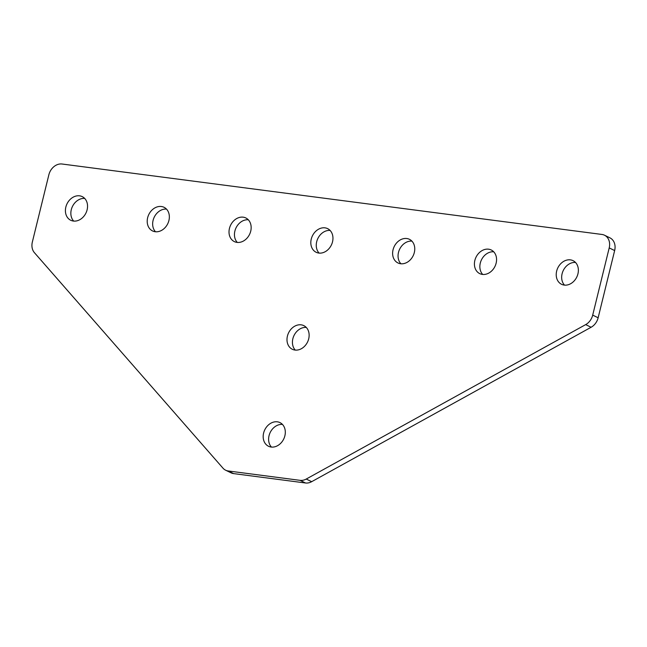 <?xml version="1.0" encoding="UTF-8"?>
<svg xmlns="http://www.w3.org/2000/svg" width="647" height="647" viewBox="0 0 647 647"><rect width="100%" height="100%" fill="white"/><g stroke="black" fill="none" stroke-linecap="round" stroke-linejoin="round"><path stroke-width="0.97" d="M564.2 285.084A13.142 10.53 -64.1 0 0 577.439 275.493A13.142 10.53 -64.1 0 0 573.04 260.652A13.142 10.53 -64.1 0 0 570.395 259.868A13.142 10.53 -64.1 0 0 557.156 269.451A13.142 10.53 -64.1 0 0 561.556 284.292A13.142 10.53 -64.1 0 0 564.2 285.084M482.395 274.409A13.142 10.53 -64.1 0 0 495.634 264.825A13.142 10.53 -64.1 0 0 491.235 249.985A13.142 10.53 -64.1 0 0 488.59 249.192A13.142 10.53 -64.1 0 0 475.351 258.784A13.142 10.53 -64.1 0 0 479.751 273.624A13.142 10.53 -64.1 0 0 482.395 274.409M400.59 263.741A13.142 10.53 -64.1 0 0 413.829 254.15A13.142 10.53 -64.1 0 0 409.43 239.309A13.142 10.53 -64.1 0 0 406.785 238.525A13.142 10.53 -64.1 0 0 393.554 248.108A13.142 10.53 -64.1 0 0 397.945 262.949A13.142 10.53 -64.1 0 0 400.59 263.741M79.573 195.831A13.142 10.53 115.9 0 1 82.218 196.615A13.142 10.53 115.9 0 1 86.617 211.456A13.142 10.53 115.9 0 1 73.378 221.048A13.142 10.53 115.9 0 1 70.733 220.263A13.142 10.53 115.9 0 1 66.342 205.422A13.142 10.53 115.9 0 1 79.573 195.831M161.378 206.506A13.142 10.53 115.9 0 1 164.023 207.291A13.142 10.53 115.9 0 1 168.422 222.131A13.142 10.53 115.9 0 1 155.183 231.723A13.142 10.53 115.9 0 1 152.538 230.93A13.142 10.53 115.9 0 1 148.139 216.09A13.142 10.53 115.9 0 1 161.378 206.506M277.337 421.82A13.142 10.53 115.9 0 1 279.981 422.612A13.142 10.53 115.9 0 1 284.381 437.453A13.142 10.53 115.9 0 1 271.15 447.037A13.142 10.53 115.9 0 1 268.505 446.252A13.142 10.53 115.9 0 1 264.105 431.412A13.142 10.53 115.9 0 1 277.337 421.82M301.162 324.834A13.142 10.53 115.9 0 1 303.807 325.627A13.142 10.53 115.9 0 1 308.207 340.468A13.142 10.53 115.9 0 1 294.967 350.051A13.142 10.53 115.9 0 1 292.323 349.267A13.142 10.53 115.9 0 1 287.923 334.426A13.142 10.53 115.9 0 1 301.162 324.834M243.183 217.174A13.142 10.53 115.9 0 1 245.828 217.966A13.142 10.53 115.9 0 1 250.227 232.807A13.142 10.53 115.9 0 1 236.988 242.39A13.142 10.53 115.9 0 1 234.343 241.606A13.142 10.53 115.9 0 1 229.944 226.765A13.142 10.53 115.9 0 1 243.183 217.174M324.988 227.849A13.142 10.53 115.9 0 1 327.633 228.634A13.142 10.53 115.9 0 1 332.024 243.474A13.142 10.53 115.9 0 1 318.793 253.066A13.142 10.53 115.9 0 1 316.148 252.281A13.142 10.53 115.9 0 1 311.749 237.441A13.142 10.53 115.9 0 1 324.988 227.849M300.062 480.341L305.505 482.986A12.633 10.126 -64.1 0 0 311.676 481.683L306.241 479.047A12.633 10.126 115.9 0 1 300.062 480.341L228.173 470.959L233.607 473.604A12.633 10.126 115.9 0 1 231.068 472.844L225.625 470.199A12.633 10.126 -64.1 0 0 228.173 470.959M306.241 479.047L585.672 324.616L591.107 327.261A12.633 10.126 -64.1 0 0 598.143 317.766L614.65 250.559A12.633 10.126 -64.1 0 0 609.943 237.853L604.508 235.217A12.633 10.126 115.9 0 1 609.207 247.914L614.65 250.559M598.143 317.766L592.701 315.121A12.633 10.126 115.9 0 1 585.672 324.616M592.701 315.121L609.207 247.914M225.625 470.199A12.633 10.126 -64.1 0 1 222.997 468.185L34.428 252.694A12.633 10.126 -64.1 0 1 32.35 242.018L48.857 174.803A12.633 10.126 -64.1 0 1 62.063 164.014L601.961 234.457A12.633 10.126 115.9 0 1 604.508 235.217M305.505 482.986L233.607 473.604M319.108 253.098A13.142 10.53 115.9 0 1 317.855 238.5A13.142 10.53 115.9 0 1 330.107 230.453M311.676 481.683L591.107 327.261M271.465 447.077A13.142 10.53 115.9 0 1 270.211 432.471A13.142 10.53 115.9 0 1 282.464 424.432M73.701 221.08A13.142 10.53 115.9 0 1 72.448 206.482A13.142 10.53 115.9 0 1 84.7 198.435M155.498 231.755A13.142 10.53 115.9 0 1 154.253 217.149A13.142 10.53 115.9 0 1 166.497 209.11M237.303 242.431A13.142 10.53 115.9 0 1 236.05 227.825A13.142 10.53 115.9 0 1 248.302 219.786M295.283 350.084A13.142 10.53 115.9 0 1 294.029 335.486A13.142 10.53 115.9 0 1 306.282 327.439M575.515 262.472A13.142 10.53 -64.1 0 0 563.262 270.519A13.142 10.53 -64.1 0 0 564.516 285.117M493.71 251.804A13.142 10.53 -64.1 0 0 481.465 259.843A13.142 10.53 -64.1 0 0 482.711 274.449M411.913 241.129A13.142 10.53 -64.1 0 0 399.66 249.168A13.142 10.53 -64.1 0 0 400.914 263.774"/></g></svg>
